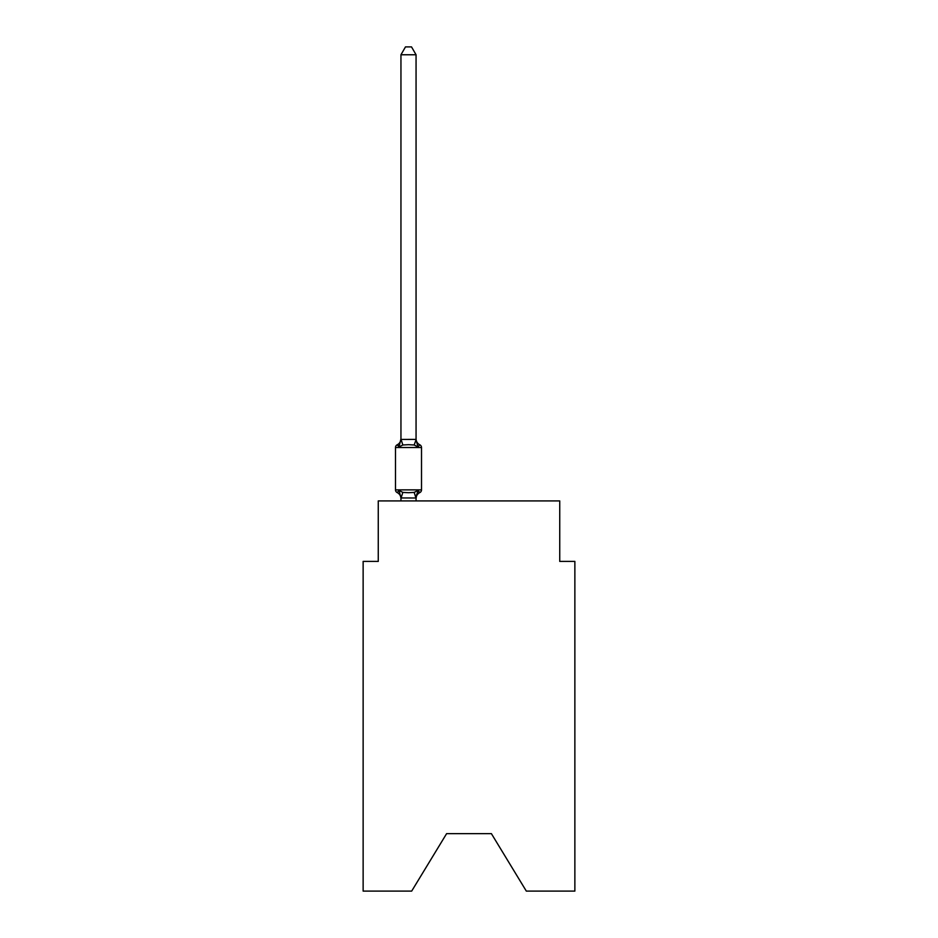 <?xml version="1.0" encoding="UTF-8"?>
<svg xmlns="http://www.w3.org/2000/svg" width="938" height="938" viewBox="0 0 938 938"><rect width="100%" height="100%" fill="white"/><g stroke="black" fill="none" stroke-linecap="round" stroke-linejoin="round"><path stroke-width="1.41" d="M491.383 833.636L526.324 891.1L574.865 891.1L574.865 561.405L559.74 561.405L559.74 500.915L378.26 500.915L378.26 561.405L363.135 561.405L363.135 891.1L411.676 891.1L446.617 833.636L491.383 833.636L446.617 833.636M400.948 498.57L400.948 498.57A6.66 6.66 0 0 0 397.196 492.591A3.025 3.025 0 0 1 395.496 489.871A3.025 3.025 0 0 0 397.196 492.591L399.049 490.457L397.196 492.591A3.025 3.025 0 0 1 395.496 489.871A3.025 3.025 0 0 0 397.196 492.591L399.049 490.457L397.196 492.591A3.025 3.025 0 0 1 395.496 489.871A3.025 3.025 0 0 0 397.196 492.591A3.025 3.025 0 0 1 395.496 489.871A3.025 3.025 0 0 0 397.196 492.591A3.025 3.025 0 0 1 395.496 489.871A3.025 3.025 0 0 0 397.196 492.591L399.049 490.457L397.196 492.591A3.025 3.025 0 0 1 395.496 489.871A3.025 3.025 0 0 0 397.196 492.591L399.049 490.457L397.196 492.591A3.025 3.025 0 0 1 395.496 489.871A3.025 3.025 0 0 0 397.196 492.591L399.049 490.457L397.196 492.591A3.025 3.025 0 0 1 395.496 489.871A3.025 3.025 0 0 0 397.196 492.591A3.025 3.025 0 0 1 395.496 489.871A3.025 3.025 0 0 0 397.196 492.591A3.025 3.025 0 0 1 395.496 489.871A3.025 3.025 0 0 0 397.196 492.591A3.025 3.025 0 0 1 395.496 489.871A3.025 3.025 0 0 0 397.196 492.591L399.049 490.457L397.196 492.591A3.025 3.025 0 0 1 395.496 489.871A3.025 3.025 0 0 0 397.196 492.591L399.049 490.457L397.196 492.591A3.025 3.025 0 0 1 395.496 489.871A3.025 3.025 0 0 0 397.196 492.591L399.049 490.457L397.196 492.591A3.025 3.025 0 0 1 395.496 489.871A3.025 3.025 0 0 0 397.196 492.591A3.025 3.025 0 0 1 395.496 489.871A3.025 3.025 0 0 0 397.196 492.591A3.025 3.025 0 0 1 395.496 489.871A3.025 3.025 0 0 0 397.196 492.591L399.049 490.457L397.196 492.591A3.025 3.025 0 0 1 395.496 489.871A3.025 3.025 0 0 0 397.196 492.591L399.049 490.457L397.196 492.591A3.025 3.025 0 0 1 395.496 489.871A3.025 3.025 0 0 0 397.196 492.591L399.049 490.457L397.196 492.591A3.025 3.025 0 0 1 395.496 489.871A3.025 3.025 0 0 0 397.196 492.591L399.049 490.457L397.196 492.591A3.025 3.025 0 0 1 395.496 489.871A3.025 3.025 0 0 0 397.196 492.591A3.025 3.025 0 0 1 395.496 489.871A3.025 3.025 0 0 0 397.196 492.591A3.025 3.025 0 0 1 395.496 489.871A3.025 3.025 0 0 0 397.196 492.591L399.049 490.457L397.196 492.591A3.025 3.025 0 0 1 395.496 489.871A3.025 3.025 0 0 0 397.196 492.591L399.049 490.457L397.196 492.591A3.025 3.025 0 0 1 395.496 489.871A3.025 3.025 0 0 0 397.196 492.591L399.049 490.457L397.196 492.591A3.025 3.025 0 0 1 395.496 489.871A3.025 3.025 0 0 0 397.196 492.591L399.049 490.457L397.196 492.591A3.025 3.025 0 0 1 395.496 489.871A3.025 3.025 0 0 0 397.196 492.591A3.025 3.025 0 0 1 395.496 489.871A3.025 3.025 0 0 0 397.196 492.591A3.025 3.025 0 0 1 395.496 489.871A3.025 3.025 0 0 0 397.196 492.591L399.049 490.457L397.196 492.591A3.025 3.025 0 0 1 395.496 489.871A3.025 3.025 0 0 0 397.196 492.591L399.049 490.457L397.196 492.591A3.025 3.025 0 0 1 395.496 489.871A3.025 3.025 0 0 0 397.196 492.591L399.049 490.457L397.196 492.591A3.025 3.025 0 0 1 395.496 489.871A3.025 3.025 0 0 0 397.196 492.591L399.049 490.457L397.196 492.591A3.025 3.025 0 0 1 395.496 489.871A3.025 3.025 0 0 0 397.196 492.591A3.025 3.025 0 0 1 395.496 489.871A3.025 3.025 0 0 0 397.196 492.591A3.025 3.025 0 0 1 395.496 489.871A3.025 3.025 0 0 0 397.196 492.591L399.049 490.457L397.196 492.591L399.049 490.457L397.196 492.591L399.049 490.457L397.196 492.591L399.049 490.457L397.196 492.591L399.049 490.457L397.196 492.591L399.049 490.457L397.196 492.591L399.049 490.457L397.196 492.591L399.049 490.457L402.836 492.403L408.511 492.708L414.174 492.403L417.961 490.457L418.946 492.18M416.062 54.767L400.948 54.767L405.486 46.9L411.524 46.9L416.062 54.767L416.062 439.711L417.961 446.934L419.814 444.8A3.025 3.025 0 0 1 421.514 447.52A3.025 3.025 0 0 0 419.814 444.8L417.961 446.934L419.814 444.8A3.025 3.025 0 0 1 421.514 447.52A3.025 3.025 0 0 0 419.814 444.8L417.961 446.934L419.814 444.8A3.025 3.025 0 0 1 421.514 447.52A3.025 3.025 0 0 0 419.814 444.8L417.961 446.934L419.814 444.8A3.025 3.025 0 0 1 421.514 447.52A3.025 3.025 0 0 0 419.814 444.8L417.961 446.934L419.814 444.8A3.025 3.025 0 0 1 421.514 447.52A3.025 3.025 0 0 0 419.814 444.8L417.961 446.934L419.814 444.8A3.025 3.025 0 0 1 421.514 447.52A3.025 3.025 0 0 0 419.814 444.8L417.961 446.934L419.814 444.8A3.025 3.025 0 0 1 421.514 447.52A3.025 3.025 0 0 0 419.814 444.8L417.961 446.934L419.814 444.8A3.025 3.025 0 0 1 421.514 447.52A3.025 3.025 0 0 0 419.814 444.8L417.961 446.934L419.814 444.8A3.025 3.025 0 0 1 421.514 447.52A3.025 3.025 0 0 0 419.814 444.8L417.961 446.934L419.814 444.8A3.025 3.025 0 0 1 421.514 447.52A3.025 3.025 0 0 0 419.814 444.8L417.961 446.934L419.814 444.8A3.025 3.025 0 0 1 421.514 447.52A3.025 3.025 0 0 0 419.814 444.8L417.961 446.934L419.814 444.8A3.025 3.025 0 0 1 421.514 447.52A3.025 3.025 0 0 0 419.814 444.8L417.961 446.934L419.814 444.8A3.025 3.025 0 0 1 421.514 447.52A3.025 3.025 0 0 0 419.814 444.8L417.961 446.934L419.814 444.8A3.025 3.025 0 0 1 421.514 447.52A3.025 3.025 0 0 0 419.814 444.8L417.961 446.934L419.814 444.8A3.025 3.025 0 0 1 421.514 447.52A3.025 3.025 0 0 0 419.814 444.8L417.961 446.934L419.814 444.8A3.025 3.025 0 0 1 421.514 447.52A3.025 3.025 0 0 0 419.814 444.8L417.961 446.934L419.814 444.8A3.025 3.025 0 0 1 421.514 447.52A3.025 3.025 0 0 0 419.814 444.8L417.961 446.934L419.814 444.8A3.025 3.025 0 0 1 421.514 447.52A3.025 3.025 0 0 0 419.814 444.8L417.961 446.934L419.814 444.8A3.025 3.025 0 0 1 421.514 447.52A3.025 3.025 0 0 0 419.814 444.8L417.961 446.934L419.814 444.8A3.025 3.025 0 0 1 421.514 447.52A3.025 3.025 0 0 0 419.814 444.8L417.961 446.934L419.814 444.8A3.025 3.025 0 0 1 421.514 447.52A3.025 3.025 0 0 0 419.814 444.8L417.961 446.934L419.814 444.8A3.025 3.025 0 0 1 421.514 447.52A3.025 3.025 0 0 0 419.814 444.8L417.961 446.934L419.814 444.8A3.025 3.025 0 0 1 421.514 447.52A3.025 3.025 0 0 0 419.814 444.8L417.961 446.934L419.814 444.8A3.025 3.025 0 0 1 421.514 447.52A3.025 3.025 0 0 0 419.814 444.8L417.961 446.934L419.814 444.8A3.025 3.025 0 0 1 421.514 447.52A3.025 3.025 0 0 0 419.814 444.8L417.961 446.934L419.814 444.8A3.025 3.025 0 0 1 421.514 447.52A3.025 3.025 0 0 0 419.814 444.8L417.961 446.934L419.814 444.8A3.025 3.025 0 0 1 421.514 447.52A3.025 3.025 0 0 0 419.814 444.8L417.961 446.934L419.814 444.8A3.025 3.025 0 0 1 421.514 447.52A3.025 3.025 0 0 0 419.814 444.8L417.961 446.934L419.814 444.8A3.025 3.025 0 0 1 421.514 447.52A3.025 3.025 0 0 0 419.814 444.8L417.961 446.934L419.814 444.8A3.025 3.025 0 0 1 421.514 447.52A3.025 3.025 0 0 0 419.814 444.8L417.961 446.934L419.814 444.8A3.025 3.025 0 0 1 421.514 447.52A3.025 3.025 0 0 0 419.814 444.8L417.961 446.934L419.814 444.8A3.025 3.025 0 0 1 421.514 447.52A3.025 3.025 0 0 0 419.814 444.8L417.961 446.934L419.814 444.8A3.025 3.025 0 0 1 421.514 447.52A3.025 3.025 0 0 0 419.814 444.8L417.961 446.934L419.814 444.8A3.025 3.025 0 0 1 421.514 447.52A3.025 3.025 0 0 0 419.814 444.8L417.961 446.934L414.174 444.987L408.511 444.682L402.836 444.987L399.049 446.934L398.064 445.222M416.062 439.711L414.174 444.987M399.049 446.934L400.948 438.82A6.66 6.66 0 0 1 397.196 444.8L399.049 446.934L397.196 444.8A3.025 3.025 0 0 0 395.496 447.52L421.514 447.52L421.514 489.871A3.025 3.025 0 0 1 419.814 492.591L417.961 490.457L419.814 492.591A6.66 6.66 0 0 0 416.062 498.57L416.777 494.127L415.944 497.996L400.948 497.949L399.049 490.457M395.496 447.52L395.496 489.871L421.514 489.871M400.948 54.767L400.948 439.441L415.944 439.406M416.062 500.915L416.062 497.949M400.948 500.915L400.948 497.949M417.961 490.457L416.062 497.679M416.062 438.82A6.66 6.66 0 0 0 419.814 444.8M402.836 492.403L401.065 497.996M414.174 492.403L415.944 497.996M401.065 439.406L402.836 444.987"/></g></svg>
